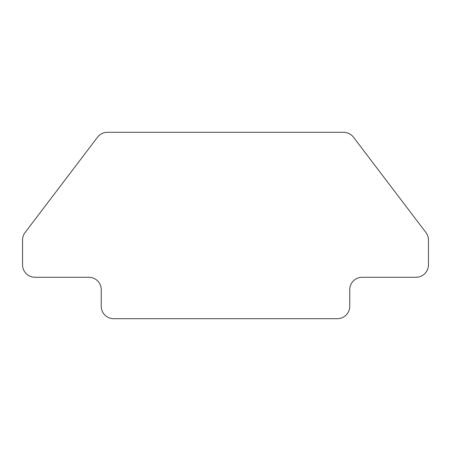 <?xml version="1.0" encoding="UTF-8"?>
<svg xmlns="http://www.w3.org/2000/svg" width="451" height="451" viewBox="0 0 451 451"><rect width="100%" height="100%" fill="white"/><g stroke="black" fill="none" stroke-linecap="round" stroke-linejoin="round"><path stroke-width="0.68" d="M101.244 289.7L101.244 306.268A12.425 12.425 0 0 0 113.669 318.694L337.331 318.694A12.425 12.425 0 0 0 349.756 306.268L349.756 289.7A12.425 12.425 0 0 1 362.181 277.275L416.025 277.275A12.425 12.425 0 0 0 428.45 264.85L428.45 240.039A12.425 12.425 0 0 0 425.919 232.524L353.483 137.217A12.425 12.425 0 0 0 343.594 132.306L107.406 132.306A12.425 12.425 0 0 0 97.517 137.217L25.081 232.524A12.425 12.425 0 0 0 22.55 240.039L22.55 264.85A12.425 12.425 0 0 0 34.975 277.275L88.819 277.275A12.425 12.425 0 0 1 101.244 289.7"/></g></svg>

